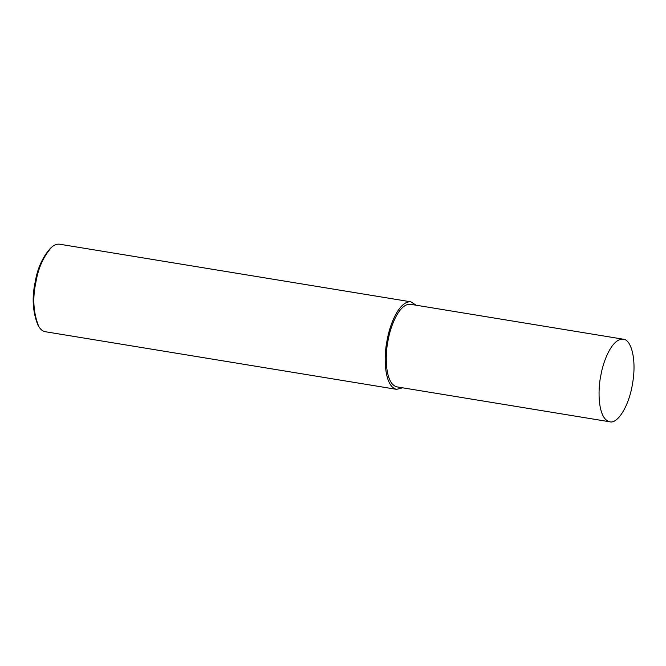 <?xml version="1.0" encoding="UTF-8"?>
<svg xmlns="http://www.w3.org/2000/svg" width="666" height="666" viewBox="0 0 666 666"><rect width="100%" height="100%" fill="white"/><g stroke="black" fill="none" stroke-linecap="round" stroke-linejoin="round"><path stroke-width="1" d="M416.142 305.219L410.905 301.831L59.632 244.214C56.951 243.873 54.321 244.847 51.723 247.144C43.498 256.385 38.22 268.09 35.897 282.276C32.409 298.127 33.35 312.845 38.72 326.415C40.46 329.429 42.641 331.202 45.271 331.718L396.553 389.344L402.597 387.812M51.723 247.144L50.491 248.218C42.516 257.159 37.404 268.506 35.156 282.242C31.777 297.602 32.692 311.863 37.895 325.008L38.72 326.415M410.905 301.831C399.384 300.566 389.81 324.292 387.179 339.893C383.574 356.127 383.991 386.405 396.553 389.344M623.293 339.202L410.506 304.295C399.625 303.097 390.592 325.491 388.111 340.218C384.707 355.536 385.106 384.107 396.953 386.879L609.748 421.786C617.349 424.142 629.145 406.51 632.7 382.667C636.704 358.874 630.993 339.394 623.293 339.202C612.42 338.003 603.379 360.398 600.899 375.125C597.502 390.434 597.893 419.014 609.748 421.786"/></g></svg>
